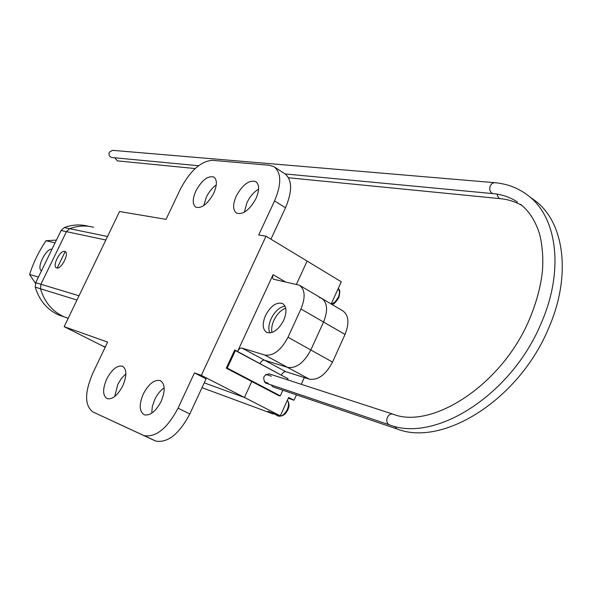 <?xml version="1.0" encoding="UTF-8"?>
<svg xmlns="http://www.w3.org/2000/svg" width="592" height="592" viewBox="0 0 592 592"><rect width="100%" height="100%" fill="white"/><g stroke="black" fill="none" stroke-linecap="round" stroke-linejoin="round"><path stroke-width="0.89" d="M114.752 396.455L117.764 384.504L121.464 378.377L125.896 373.804M106.671 379.102C111.755 369.549 116.987 365.242 122.374 366.182C126.851 369.075 127.014 375.572 122.847 385.695C117.771 395.227 112.569 399.563 107.233 398.712C102.631 395.796 102.446 389.262 106.671 379.102M151.752 413.172L152.292 406.652L154.712 399.607C157.257 394.324 160.41 390.394 164.176 387.819M143.264 394.013C148.592 383.956 154.223 379.479 160.158 380.575C165.146 383.72 165.479 390.631 161.172 401.309C155.851 411.329 150.257 415.843 144.389 414.859C139.246 411.692 138.876 404.743 143.264 394.013M244.363 212.18L246.953 202.656C249.979 196.5 253.857 191.993 258.593 189.159M236.252 196.056C242.668 184.534 249.188 179.716 255.811 181.611C259.459 184.563 259.518 190.217 255.988 198.549C249.565 210.056 243.083 214.911 236.526 213.12C232.752 210.153 232.663 204.462 236.252 196.056M203.774 205.602L206.29 197.262C208.917 191.897 212.247 187.797 216.265 184.963M195.885 190.942C201.894 180.109 207.888 175.484 213.867 177.06C217.234 179.768 217.197 185.155 213.742 193.207C207.725 204.033 201.754 208.695 195.834 207.193C192.356 204.469 192.378 199.045 195.885 190.942M285.018 306.138C279.542 307.056 274.903 311.251 271.114 318.725C268.605 324.468 268.191 329.219 269.871 332.978M265.482 315.558C270.736 305.886 276.42 301.868 282.532 303.504C286.661 306.427 287.053 312.021 283.723 320.294C278.477 329.936 272.831 333.992 266.777 332.46C262.522 329.529 262.086 323.891 265.482 315.558M331.18 303.985L341.288 281.785L307.115 261.087L296.466 284.256L307.115 261.087L266.023 236.201L201.339 375.35L194.457 372.908L206.09 378.873L189.81 413.949C179.169 434.017 167.862 443.068 155.881 441.099L144.137 435.608C156.022 437.518 167.329 428.371 178.037 408.184L194.457 372.908M299.752 285.448L321.589 298.324C327.487 302.593 328.138 310.489 323.543 322.026L310.83 349.968C303.999 362.807 296.259 368.616 287.594 367.388L264.439 360.173C262.811 359.951 261.346 361.076 260.043 363.532L258.896 363.17L260.043 363.532C261.346 361.076 262.811 359.951 264.439 360.173L287.594 367.388C296.259 368.616 303.999 362.807 310.83 349.968L323.543 322.026C328.138 310.489 327.487 302.593 321.589 298.324L319.488 297.539M287.312 378.384L234.713 349.976L226.292 368.165L251.785 381.507L244.452 397.461L204.233 382.869L244.452 397.461L201.339 375.35M105.302 346.964L102.623 345.994L105.302 346.964M270.936 239.175L285.507 207.777L274.555 200.903L258.697 234.965L266.023 236.201M143.131 435.201L92.974 411.995C84.575 405.668 84.493 392.814 92.715 373.411L107.618 342.095L64.165 326.673L119.547 211.529L166.019 219.351L180.464 188.989C190.106 170.814 200.703 161.261 212.254 160.321L269.427 165.272L274.177 166.84C281.452 172.842 281.577 184.193 274.555 200.903M64.165 326.673L105.154 347.267M241.958 348.066L285.855 371.702L309.298 379.139L264.794 355.045L241.958 348.066C240.345 347.867 238.879 349.006 237.562 351.5L273.075 274.666L285.3 281.844M273.075 274.666L272.446 277.47L273.334 279.202L299.308 285.181C305.102 289.392 305.65 297.332 300.958 308.987L288.023 337.24L332.534 362.075L345.032 334.436L300.958 308.987M264.794 355.045C273.356 356.177 281.096 350.242 288.023 337.24M92.974 411.995L154.867 440.692M274.177 166.84L284.915 173.774C292.263 179.82 292.463 191.157 285.507 207.777M285.714 308.173C280.919 310.008 276.989 314.049 273.911 320.302C271.876 324.867 271.232 328.945 271.972 332.519M287.401 378.184L286.239 377.807M288.274 398.268L294.009 400.251L288.652 397.439L280.282 415.843L244.452 397.461L251.785 381.507L279.313 395.922L279.468 395.582M294.009 400.251L296.466 394.857M301.261 384.304L304.325 377.563M202.005 387.664L273.282 414.023L273.534 413.475M280.282 415.843L267.924 411.285L273.282 414.023M322.041 298.59L342.79 310.837C348.784 315.144 349.532 323.01 345.032 334.436M332.534 362.075C325.792 374.766 318.052 380.456 309.298 379.139M285.855 371.702C284.204 371.465 282.739 372.56 281.452 374.995M64.743 251.415L65.068 251.526C69.656 253.124 61.265 269.686 56.721 267.969L56.469 267.873C51.874 266.282 60.14 249.846 64.743 251.415M105.85 239.997L61.072 230.51L35.712 282.695L40.915 284.264L66.452 231.65L69.634 228.675C77.641 225.737 85.611 225.256 93.543 227.247C85.611 225.256 77.641 225.737 69.634 228.675L66.452 231.65L40.915 284.264L40.478 288.763L40.915 284.264L79.032 295.763M68.184 318.318L64.269 316.905C52.459 311.599 44.526 302.216 40.478 288.763C44.526 302.216 52.459 311.599 64.269 316.905L68.184 318.318M57.217 268.028L65.046 251.874L65.764 252.133M76.975 300.04L35.283 287.157C39.316 300.507 47.205 309.823 58.948 315.092L68.221 318.244M88.008 226.159C80.12 224.183 72.194 224.649 64.232 227.557L107.537 236.497M35.283 287.157L35.712 282.695M61.072 230.51L64.232 227.557M270.973 384.867L272.875 386.857L397.313 429.045M269.597 374.033L269.308 373.9C263.507 374.803 262.234 377.829 265.497 382.987L266.23 383.268M277.078 394.753L280.305 395.87L227.261 368.091L235.364 350.575L234.55 350.323M226.455 367.817L227.261 368.091M287.608 379.857L288.089 378.799L235.364 350.575M282.872 390.246L280.305 395.87M111.962 157.524L111.725 157.502C109.291 156.695 108.491 154.941 109.328 152.225L112.532 150.338L494.305 182.654M117.571 160.891L114.604 157.775M56.41 240.093L46.013 240.759L55.063 242.868M52.022 249.128C45.91 248.226 36.001 268.576 41.514 270.751M46.013 240.759C38.806 251.496 33.33 262.73 29.6 274.466L38.458 277.049M29.6 274.466L35.453 283.302M178.037 408.184L189.81 413.949M277.641 415.813L278.07 416.035C281.466 416.82 284.53 414.644 287.261 409.509C288.896 405.572 288.933 402.486 287.372 400.251M284.685 406.164L283.191 409.442M276.893 414.592L274.459 414.185M331.527 304.192L335.301 301.676L338.269 297.317C339.86 293.477 339.815 290.605 338.143 288.689C340.052 289.214 340.252 292.233 338.742 297.717C335.819 302.371 333.525 304.591 331.868 304.392M335.797 293.839L334.339 297.051M265.801 374.373L271.38 376.201M264.232 381.855L268.183 383.179M520.538 204.284C528.589 210.693 534.62 219.669 538.616 231.206C540.363 234.943 544.433 254.501 542.139 273.615C540.222 288.415 536.034 303.526 529.581 318.962C502.031 385.355 431.509 429.629 393.169 414.222C390.801 413.534 388.877 414.6 387.383 417.427C386.228 420.668 386.746 423.073 388.929 424.634L389.714 424.938M517.519 202.072C510.348 197.299 502.216 194.479 493.114 193.636L491.708 193.059C489.702 191.238 489.258 188.759 490.361 185.629L492.189 183.32L494.594 182.676C507.433 183.772 518.792 188.204 528.663 195.967C557.642 218.174 564.013 271.506 541.081 323.461C511.466 394.923 435.113 443.164 389.181 424.76L265.734 383.098M394.672 426.366L396.788 428.867C442.831 447.374 519.14 399.526 548.555 328.353C571.347 276.619 564.79 223.391 535.73 201.132L529.936 197.018M522.203 205.668C515.573 201.768 508.195 199.423 500.085 198.638L498.701 198.068L496.777 194.087M122.374 366.182L123.032 366.515M160.158 380.575L160.943 380.967M282.532 303.504L282.924 303.726M155.881 441.099L144.137 435.608M64.269 316.905L58.948 315.092M273.363 413.29L278.07 416.035C282.436 416.598 285.67 414.533 287.779 409.827C289.518 406.526 289.392 403.315 287.401 400.192M392.651 414.052L269.308 373.9M111.725 157.502L198.505 165.723M285.159 173.937L493.114 193.636M117.342 160.869L195.168 168.55M288.541 177.763L500.085 198.638"/></g></svg>
